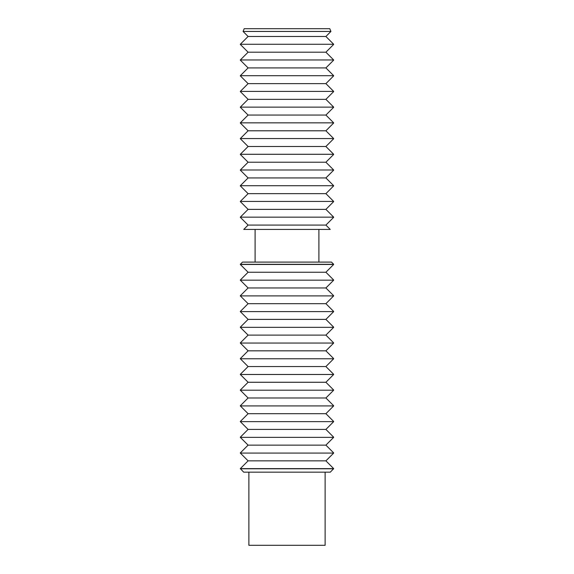 <?xml version="1.0" encoding="UTF-8"?>
<svg xmlns="http://www.w3.org/2000/svg" width="574" height="574" viewBox="0 0 574 574"><rect width="100%" height="100%" fill="white"/><g stroke="black" fill="none" stroke-linecap="round" stroke-linejoin="round"><path stroke-width="0.86" d="M330.933 31.448L329.792 28.7L244.208 28.7L243.067 31.448L330.933 31.448L325.903 36.478L248.097 36.478L243.067 31.448M248.879 472.165L248.879 545.3L325.121 545.3L325.121 472.165M330.301 472.165L243.699 472.165L240.319 468.628L333.681 468.628L330.301 472.165M325.903 36.478L333.681 44.263L240.319 44.263L248.097 36.478M333.681 468.786L240.319 468.786M333.681 44.263L240.319 44.263M333.681 44.42L325.903 52.198L248.097 52.198L240.319 44.42M325.903 460.85L248.097 460.85L240.319 453.073L333.681 453.073L325.903 460.85L333.681 468.628M325.903 52.198L333.681 59.976L240.319 59.976L248.097 52.198M333.681 59.976L240.319 59.976M333.681 453.073L240.319 453.073M333.681 60.134L325.903 67.911L248.097 67.911L240.319 60.134M325.903 445.13L248.097 445.13L240.319 437.352L333.681 437.352L325.903 445.13L333.681 452.915M325.903 67.911L333.681 75.696L240.319 75.696L248.097 67.911M333.681 75.696L240.319 75.696M333.681 437.352L240.319 437.352M333.681 75.854L325.903 83.632L248.097 83.632L240.319 75.854M325.903 429.417L248.097 429.417L240.319 421.639L333.681 421.639L325.903 429.417L333.681 437.194M325.903 83.632L333.681 91.41L240.319 91.41L248.097 83.632M333.681 91.41L240.319 91.41M333.681 421.639L240.319 421.639M333.681 91.567L325.903 99.352L248.097 99.352L240.319 91.567M325.903 413.696L248.097 413.696L240.319 405.918L333.681 405.918L325.903 413.696L333.681 421.481M325.903 99.352L333.681 107.13L240.319 107.13L248.097 99.352M333.681 107.13L240.319 107.13M333.681 405.918L240.319 405.918M333.681 107.288L325.903 115.065L248.097 115.065L240.319 107.288M325.903 397.983L248.097 397.983L240.319 390.198L333.681 390.198L325.903 397.983L333.681 405.761M325.903 115.065L333.681 122.85L240.319 122.85L248.097 115.065M333.681 122.85L240.319 122.85M333.681 390.198L240.319 390.198M333.681 123.001L325.903 130.786L248.097 130.786L240.319 123.001M325.903 382.262L248.097 382.262L240.319 374.485L333.681 374.485L325.903 382.262L333.681 390.04M325.903 130.786L333.681 138.564L240.319 138.564L248.097 130.786M333.681 138.564L240.319 138.564M333.681 374.485L240.319 374.485M333.681 138.721L325.903 146.499L248.097 146.499L240.319 138.721M325.903 366.549L248.097 366.549L240.319 358.764L333.681 358.764L325.903 366.549L333.681 374.327M325.903 146.499L333.681 154.284L240.319 154.284L248.097 146.499M333.681 154.284L240.319 154.284M333.681 358.764L240.319 358.764M333.681 154.442L325.903 162.22L248.097 162.22L240.319 154.442M325.903 350.829L248.097 350.829L240.319 343.051L333.681 343.051L325.903 350.829L333.681 358.607M325.903 162.22L333.681 169.997L240.319 169.997L248.097 162.22M333.681 169.997L240.319 169.997M333.681 343.051L240.319 343.051M333.681 170.155L325.903 177.94L248.097 177.94L240.319 170.155M325.903 335.108L248.097 335.108L240.319 327.331L333.681 327.331L325.903 335.108L333.681 342.893M325.903 177.94L333.681 185.718L240.319 185.718L248.097 177.94M333.681 185.718L240.319 185.718M333.681 327.331L240.319 327.331M333.681 185.876L325.903 193.653L248.097 193.653L240.319 185.876M325.903 319.395L248.097 319.395L240.319 311.61L333.681 311.61L325.903 319.395L333.681 327.173M325.903 193.653L333.681 201.431L240.319 201.431L248.097 193.653M333.681 201.431L240.319 201.431M333.681 311.61L240.319 311.61M333.681 201.589L325.903 209.374L248.097 209.374L240.319 201.589M325.903 303.675L248.097 303.675L240.319 295.897L333.681 295.897L325.903 303.675L333.681 311.46M325.903 209.374L333.681 217.151L240.319 217.151L248.097 209.374M333.681 217.151L240.319 217.151M333.681 295.897L240.319 295.897M333.681 217.309L325.903 225.087L248.097 225.087L240.319 217.309M325.903 287.961L248.097 287.961L240.319 280.177L333.681 280.177L325.903 287.961L333.681 295.739M325.903 225.087L330.237 229.428L243.763 229.428L248.097 225.087M333.681 280.177L240.319 280.177M318.9 262.103L318.9 229.428M325.903 272.241L248.097 272.241L240.319 264.463L333.681 264.463L325.903 272.241L333.681 280.019M331.478 262.103L242.522 262.103L240.319 264.305L333.681 264.305L331.478 262.103M248.097 460.85L240.319 468.628M248.097 445.13L240.319 452.915M248.097 429.417L240.319 437.194M248.097 413.696L240.319 421.481M248.097 397.983L240.319 405.761M248.097 382.262L240.319 390.04M248.097 366.549L240.319 374.327M248.097 350.829L240.319 358.607M248.097 335.108L240.319 342.893M248.097 319.395L240.319 327.173M248.097 303.675L240.319 311.46M248.097 287.961L240.319 295.739M255.1 262.103L255.1 229.428M248.097 272.241L240.319 280.019"/></g></svg>
